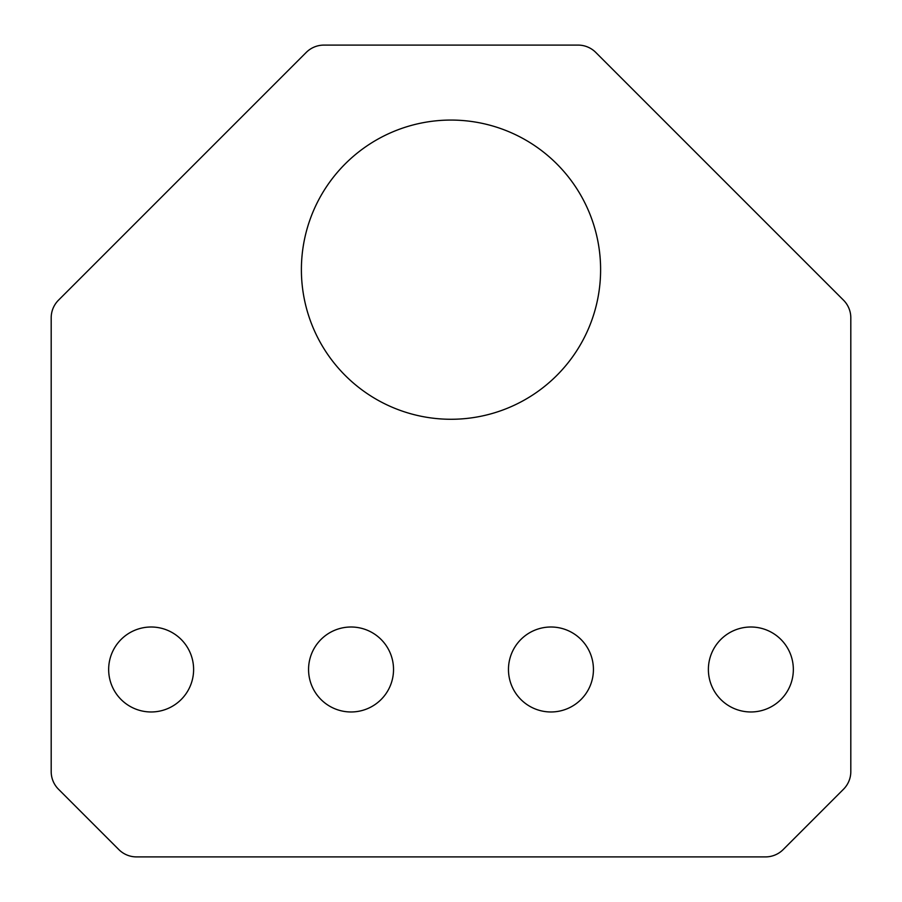 <?xml version="1.0" encoding="UTF-8"?>
<svg xmlns="http://www.w3.org/2000/svg" width="902" height="902" viewBox="0 0 902 902"><rect width="100%" height="100%" fill="white"/><g stroke="black" fill="none" stroke-linecap="round" stroke-linejoin="round"><path stroke-width="1.35" d="M108.657 669.487A42.484 42.484 0 0 0 151.141 711.971A42.484 42.484 0 0 0 193.614 669.487A42.484 42.484 0 0 0 151.141 627.003A42.484 42.484 0 0 0 108.657 669.487M308.563 669.487A42.484 42.484 0 0 0 351.047 711.971A42.484 42.484 0 0 0 393.531 669.487A42.484 42.484 0 0 0 351.047 627.003A42.484 42.484 0 0 0 308.563 669.487M508.469 669.487A42.484 42.484 0 0 0 550.953 711.971A42.484 42.484 0 0 0 593.437 669.487A42.484 42.484 0 0 0 550.953 627.003A42.484 42.484 0 0 0 508.469 669.487M708.386 669.487A42.484 42.484 0 0 0 750.859 711.971A42.484 42.484 0 0 0 793.343 669.487A42.484 42.484 0 0 0 750.859 627.003A42.484 42.484 0 0 0 708.386 669.487M301.392 269.675A149.608 149.608 0 0 0 451 419.272A149.608 149.608 0 0 0 600.608 269.675A149.608 149.608 0 0 0 451 120.067A149.608 149.608 0 0 0 301.392 269.675M578.081 45.1L323.919 45.1A24.985 24.985 0 0 0 306.24 52.417L58.506 300.163A24.985 24.985 0 0 0 51.188 317.831L51.188 771.582A24.985 24.985 0 0 0 58.506 789.25L118.827 849.583A24.985 24.985 0 0 0 136.495 856.9L765.505 856.9A24.985 24.985 0 0 0 783.173 849.583L843.494 789.25A24.985 24.985 0 0 0 850.812 771.582L850.812 317.831A24.985 24.985 0 0 0 843.494 300.163L595.76 52.417A24.985 24.985 0 0 0 578.081 45.1"/></g></svg>
